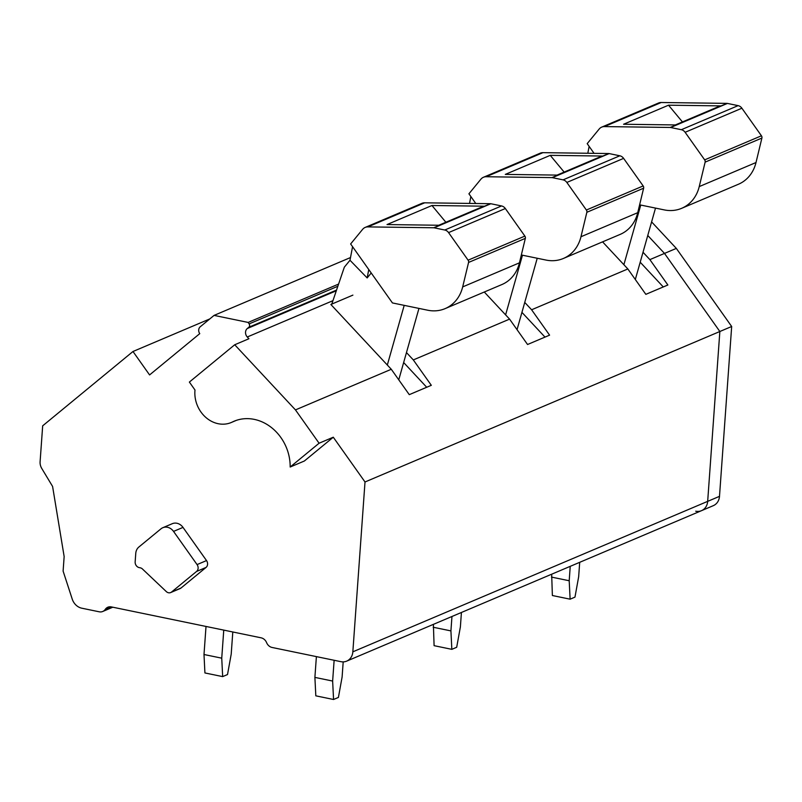 <?xml version="1.0" encoding="UTF-8"?>
<svg xmlns="http://www.w3.org/2000/svg" width="802" height="802" viewBox="0 0 802 802"><rect width="100%" height="100%" fill="white"/><g stroke="black" fill="none" stroke-linecap="round" stroke-linejoin="round"><path stroke-width="1.2" d="M643.024 252.259L649.881 259.617L664.497 253.412L647.765 235.477L664.497 253.412L719.845 331.507L664.497 253.412L676.327 248.399L651.605 221.893M365.01 481.982L352.84 651.826A12.601 10.837 67 0 1 346.664 661.139A12.601 10.837 67 0 1 340.88 661.67L272.109 647.475A7.559 6.506 67 0 1 266.605 642.653A7.559 6.506 67 0 0 261.101 637.821L111.308 606.903A7.559 6.506 67 0 0 107.829 607.224A7.559 6.506 67 0 0 105.283 609.36A7.559 6.506 67 0 1 102.726 611.485A7.559 6.506 67 0 1 99.258 611.806L81.784 608.197A12.601 10.837 67 0 1 72.24 599.124L63.107 571.104L64.15 556.548L52.591 486.443L41.734 468.408A10.075 8.672 67 0 1 40.1 461.721L42.676 425.822L132.982 351.497L149.583 374.935L199.758 333.642A5.043 4.331 67 0 1 200.249 326.775L214.074 315.397L248.139 322.434L249.121 323.888A2.516 2.165 67 0 1 248.831 327.256L247.297 328.519A5.734 4.932 67 0 0 247.277 336.99L248.911 338.745L234.715 344.76L295.467 409.902L319.086 443.225L333.281 437.21L365.01 481.982L719.845 331.507L707.675 501.36A12.601 10.837 67 0 1 701.499 510.673A12.601 10.837 67 0 1 695.715 511.205M214.074 315.397L350.514 257.542M248.139 322.434L338.584 284.078M406.464 352.569L413.321 359.928L509.571 319.116L484.288 292.018M524.739 302.414L531.606 309.772L627.846 268.961L602.573 241.853M295.467 409.902L391.286 369.271L330.855 304.479L352.89 295.126M649.881 259.617L667.865 285.001L645.841 294.344L627.846 268.961M531.606 309.772L549.591 335.156L527.556 344.499L509.571 319.116M413.321 359.928L431.316 385.311L409.281 394.654L391.286 369.271M333.281 437.21L304.369 461.01L290.174 467.025A44.09 37.935 -113 0 0 234.024 421.25A44.09 37.935 -113 0 0 232.38 422.002A28.641 24.631 -113 0 1 231.307 422.494A28.641 24.631 -113 0 1 205.603 417.22A28.641 24.631 -113 0 1 194.996 390.013L189.372 382.073L234.715 344.76M206.525 560.578L197.061 564.588A5.043 4.331 67 0 1 196.57 571.455L171.568 592.026L181.031 588.016L206.034 567.435A5.043 4.331 67 0 0 206.525 560.578L183.006 527.395A10.075 8.672 67 0 0 172.31 523.686L162.846 527.696A10.075 8.672 67 0 1 173.543 531.405L183.006 527.395M181.031 588.016A4.782 4.11 67 0 1 180.159 588.548L170.696 592.558A4.782 4.11 67 0 1 166.295 591.575L142.034 568.598A6.185 5.323 67 0 0 139.608 567.686A5.043 4.331 67 0 1 135.157 561.861L135.769 553.36A10.075 8.672 67 0 1 138.856 547.034L160.991 528.819A10.075 8.672 67 0 1 162.846 527.696M132.982 351.497L209.793 318.925M521.932 312.369L544.999 337.111M640.207 262.214L663.274 286.946M319.086 443.225L290.174 467.025M403.647 362.524L426.714 387.266M197.061 564.588L173.543 531.405M171.568 592.026A4.782 4.11 67 0 1 170.696 592.558M579.696 562.322L578.663 576.738L574.974 597.119L570.122 599.184L569.199 580.748L570.232 566.332M570.122 599.184L552.377 595.515L551.666 574.212M569.199 580.748L551.455 577.089M461.421 612.477L460.388 626.893L456.689 647.274L451.837 649.339L450.924 630.903L451.957 616.487M451.837 649.339L434.093 645.67L433.381 624.367M450.924 630.903L433.18 627.244M343.196 661.881L342.103 677.048L338.414 697.429L333.562 699.494L332.64 681.058L334.133 660.277M333.562 699.494L315.818 695.835L314.895 677.399L316.389 656.617M332.64 681.058L314.895 677.399M232.801 631.976L231.207 654.161L227.517 674.542L222.665 676.607L221.743 658.171L223.758 630.111M222.665 676.607L204.921 672.948L203.999 654.512L206.014 626.452M221.743 658.171L203.999 654.512M675.354 124.942L719.574 106.185A5.043 4.331 67 0 1 721.108 105.894L668.527 105.192L682.442 121.934M639.625 204.821L664.317 209.913A37.794 32.511 67 0 0 681.68 208.309A37.794 32.511 67 0 0 699.234 186.595L705.128 162.134A2.516 2.165 67 0 0 704.667 159.869L685.119 132.29A6.296 5.424 67 0 0 681.329 129.703L670.642 127.498A2.516 2.165 67 0 0 670.251 127.458L676.166 124.952L623.575 124.25L668.527 105.192M676.166 124.952L727.023 103.378A2.516 2.165 67 0 1 727.414 103.428L738.101 105.633A6.296 5.424 67 0 1 741.89 108.22L761.439 135.789A2.516 2.165 67 0 1 761.9 138.054L756.005 162.525A37.794 32.511 67 0 1 738.452 184.239L681.68 208.309M727.023 103.378L661.209 102.506A8.822 7.589 67 0 0 658.512 103.027L601.741 127.107A8.822 7.589 67 0 1 604.437 126.586L661.209 102.506M670.251 127.458L604.437 126.586M594.061 153.342L587.194 143.648L599.174 129.042A8.822 7.589 67 0 1 601.741 127.107M589.129 146.375L587.826 153.262M635.314 279.507L655.505 208.099M623.886 264.71L640.758 205.051M557.079 175.097L601.289 156.34A5.043 4.331 67 0 1 602.833 156.049L550.242 155.347L564.157 172.089M521.34 254.976L546.032 260.069A37.794 32.511 67 0 0 563.395 258.465A37.794 32.511 67 0 0 580.959 236.75L586.853 212.289A2.516 2.165 67 0 0 586.382 210.024L566.844 182.445A6.296 5.424 67 0 0 563.054 179.859L552.357 177.653A2.516 2.165 67 0 0 551.976 177.613L557.891 175.107L505.3 174.405L550.242 155.347M557.891 175.107L608.748 153.543A2.516 2.165 67 0 1 609.139 153.583L619.826 155.788A6.296 5.424 67 0 1 623.615 158.375L643.164 185.944A2.516 2.165 67 0 1 643.625 188.209L637.73 212.68A37.794 32.511 67 0 1 620.177 234.395L563.395 258.465M608.748 153.543L542.934 152.661A8.822 7.589 67 0 0 540.237 153.182L483.466 177.262A8.822 7.589 67 0 1 486.152 176.741L542.934 152.661M551.976 177.613L486.152 176.741M475.786 203.497L468.919 193.803L480.899 179.197A8.822 7.589 67 0 1 483.466 177.262M470.844 196.53L469.541 203.417M517.039 329.662L537.23 258.254M505.611 314.865L522.473 255.206M438.804 225.252L483.015 206.505A5.043 4.331 67 0 1 484.558 206.204L431.967 205.502L445.882 222.244M433.692 227.768L367.877 226.896A8.822 7.589 67 0 0 365.181 227.417A8.822 7.589 67 0 0 362.614 229.352L350.634 243.958L392.439 302.935L427.757 310.224A37.794 32.511 67 0 0 445.12 308.62A37.794 32.511 67 0 0 462.674 286.905L468.568 262.444A2.516 2.165 67 0 0 468.107 260.179L448.569 232.6A6.296 5.424 67 0 0 444.769 230.014L434.082 227.808A2.516 2.165 67 0 0 433.692 227.768L439.606 225.262L387.025 224.56L431.967 205.502M439.606 225.262L490.473 203.698A2.516 2.165 67 0 1 490.854 203.738L501.541 205.944A6.296 5.424 67 0 1 505.34 208.53L524.879 236.099A2.516 2.165 67 0 1 525.34 238.364L519.445 262.835A37.794 32.511 67 0 1 501.892 284.55L445.12 308.62M490.473 203.698L424.649 202.816A8.822 7.589 67 0 0 421.952 203.337L365.181 227.417M352.569 246.685L349.993 260.259L344.339 267.166L331.437 305.101M398.764 379.817L418.955 308.409M349.993 260.259L367.166 277.933L371.216 272.991M387.326 365.03L404.198 305.361M368.76 269.532L367.166 277.933M731.675 326.494L719.845 331.507L707.675 501.36A12.601 10.837 67 0 1 701.499 510.673L713.329 505.651A12.601 10.837 67 0 0 719.494 496.348L731.675 326.494L676.327 248.399M105.283 609.36L111.137 606.873M249.121 323.888L337.842 286.264M248.831 327.256L336.559 290.063M247.297 328.519L336.309 290.775M247.277 336.99L332.95 300.66M352.84 651.826L719.494 496.348M235.718 420.589L232.38 422.002M196.57 571.455L206.034 567.435M670.642 127.498L727.414 103.428M681.329 129.703L738.101 105.633M685.119 132.29L741.89 108.22M704.667 159.869L761.439 135.789M699.234 186.595L756.005 162.525M705.128 162.134L761.9 138.054M552.357 177.653L609.139 153.583M563.054 179.859L619.826 155.788M566.844 182.445L623.615 158.375M586.382 210.024L643.164 185.944M580.959 236.75L637.73 212.68M586.853 212.289L643.625 188.209M434.082 227.808L490.854 203.738M367.877 226.896L424.649 202.816M444.769 230.014L501.541 205.944M448.569 232.6L505.34 208.53M468.107 260.179L524.879 236.099M462.674 286.905L519.445 262.835M468.568 262.444L525.34 238.364M102.726 611.485L112.801 607.214M346.664 661.139L701.499 510.673M236.199 420.418L231.307 422.494"/></g></svg>
